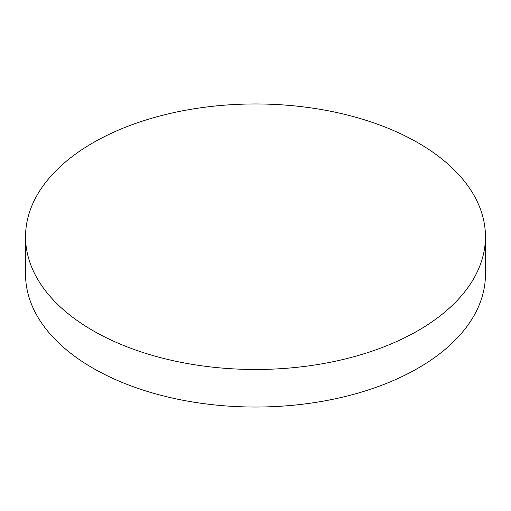 <?xml version="1.0" encoding="UTF-8"?>
<svg xmlns="http://www.w3.org/2000/svg" width="511" height="511" viewBox="0 0 511 511"><rect width="100%" height="100%" fill="white"/><g stroke="black" fill="none" stroke-linecap="round" stroke-linejoin="round"><path stroke-width="0.77" d="M92.9 330.598A229.95 132.758 0 0 0 343.501 359.38A229.95 132.758 0 0 0 485.45 236.727A229.95 132.758 0 0 0 418.1 142.85A229.95 132.758 0 0 0 167.499 114.068A229.95 132.758 0 0 0 25.55 236.727A229.95 132.758 0 0 0 92.9 330.598M25.55 236.727L25.55 274.273A229.95 132.758 0 0 0 92.9 368.15A229.95 132.758 0 0 0 343.501 396.932A229.95 132.758 0 0 0 485.45 274.273L485.45 236.727"/></g></svg>
